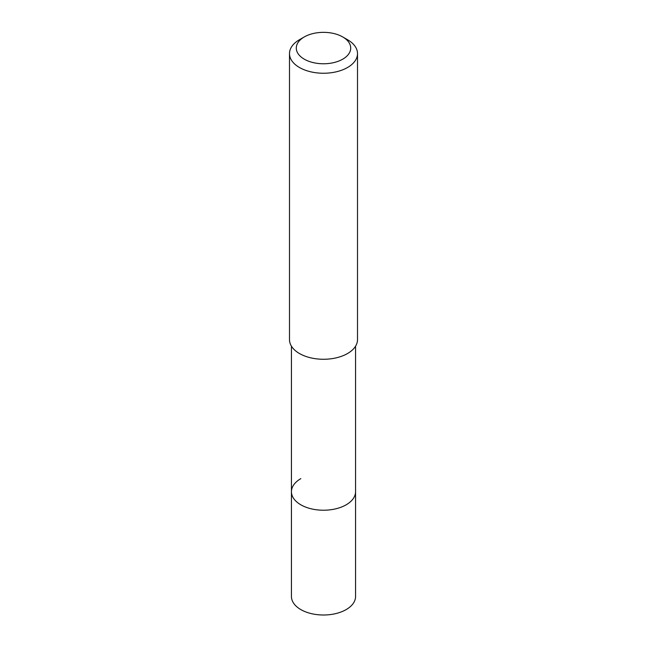 <?xml version="1.0" encoding="UTF-8"?>
<svg xmlns="http://www.w3.org/2000/svg" width="647" height="647" viewBox="0 0 647 647"><rect width="100%" height="100%" fill="white"/><g stroke="black" fill="none" stroke-linecap="round" stroke-linejoin="round"><path stroke-width="0.97" d="M291.441 346.185L291.441 596.494A32.059 18.512 0 0 0 311.231 613.599A32.059 18.512 0 0 0 346.169 609.587A32.059 18.512 0 0 0 355.559 596.494L355.559 491.72A32.059 18.512 180 0 1 346.169 504.806A32.059 18.512 180 0 1 311.231 508.817A32.059 18.512 180 0 1 291.441 491.72A32.059 18.512 180 0 1 300.831 478.634M291.441 491.72A32.059 18.512 0 0 0 311.231 508.817A32.059 18.512 0 0 0 346.169 504.806A32.059 18.512 0 0 0 355.559 491.72L355.559 346.185M289.492 53.612L289.492 339.635A34.008 19.636 0 0 0 310.487 357.775A34.008 19.636 0 0 0 347.552 353.521A34.008 19.636 0 0 0 357.508 339.635L357.508 53.612A34.008 19.636 180 0 1 347.552 67.498A34.008 19.636 180 0 1 310.487 71.752A34.008 19.636 180 0 1 289.492 53.612A34.008 19.636 180 0 1 299.448 39.726L304.26 36.952A27.206 15.706 180 0 1 342.74 36.952A27.206 15.706 180 0 1 342.74 59.168A27.206 15.706 180 0 1 304.26 59.168A27.206 15.706 180 0 1 304.26 36.952L299.448 39.726M342.74 36.952L347.552 39.726A34.008 19.636 180 0 1 357.508 53.612"/></g></svg>
